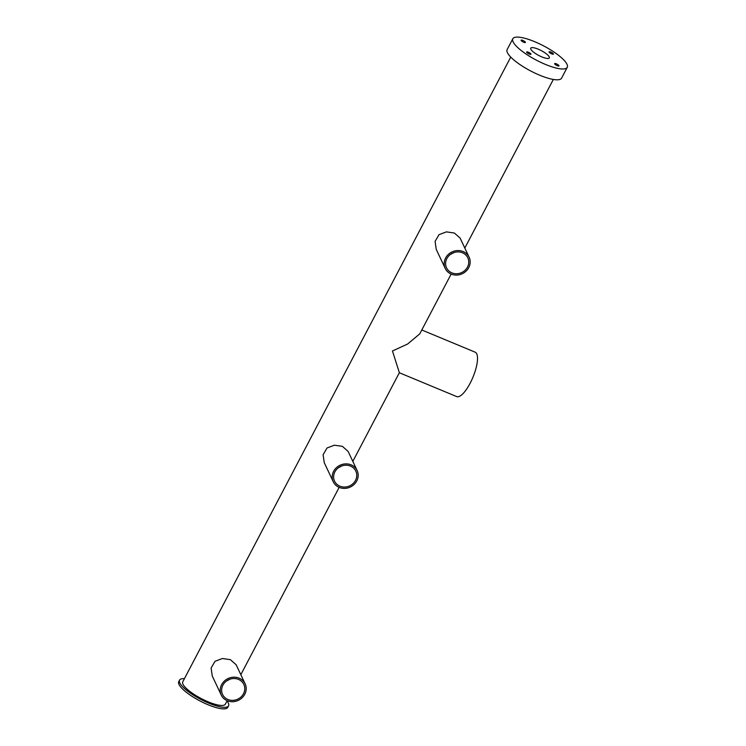 <?xml version="1.0" encoding="UTF-8"?>
<svg xmlns="http://www.w3.org/2000/svg" width="746" height="746" viewBox="0 0 746 746"><rect width="100%" height="100%" fill="white"/><g stroke="black" fill="none" stroke-linecap="round" stroke-linejoin="round"><path stroke-width="1.12" d="M421.798 329.993L475.165 352.177A24.049 7.563 112.6 0 1 470.12 383.267A24.049 7.563 112.6 0 1 456.701 396.592L399.343 372.748M352.821 461.373L399.362 372.711L392.461 350.984L407.596 344.037L419.774 333.844L451.153 274.062M445.241 268.457L436.251 249.397L435.086 241.415L439.002 234.682L446.378 231.875L454.379 233.041L460.133 238.133L469.122 257.193A13.195 12.048 -25.2 0 1 466.054 271.171A13.195 12.048 -25.2 0 1 451.255 274.108A13.195 12.048 -25.2 0 1 445.241 268.457A13.195 12.048 -25.2 0 1 448.299 254.479A13.195 12.048 -25.2 0 1 463.107 251.542A13.195 12.048 -25.2 0 1 469.122 257.193M451.908 272.868A11.749 10.733 -25.2 0 1 446.546 267.833A11.749 10.733 -25.2 0 1 449.279 255.393A11.749 10.733 -25.2 0 1 462.455 252.773A11.749 10.733 -25.2 0 1 467.807 257.808A11.749 10.733 -25.2 0 1 465.084 270.257A11.749 10.733 -25.2 0 1 451.908 272.868M453.857 252.605L450.295 254.526L453.857 252.605M333.248 481.767L324.268 462.707L323.093 454.724L327.018 447.992L334.385 445.194L342.395 446.35L348.14 451.451L357.129 470.512A13.195 12.048 -25.2 0 1 354.07 484.48A13.195 12.048 -25.2 0 1 339.262 487.418A13.195 12.048 -25.2 0 1 333.248 481.767A13.195 12.048 -25.2 0 1 336.306 467.789A13.195 12.048 -25.2 0 1 351.114 464.851A13.195 12.048 -25.2 0 1 357.129 470.512M339.915 486.187A11.749 10.733 -25.2 0 1 334.562 481.151A11.749 10.733 -25.2 0 1 337.285 468.702A11.749 10.733 -25.2 0 1 350.461 466.091A11.749 10.733 -25.2 0 1 355.823 471.127A11.749 10.733 -25.2 0 1 353.091 483.567A11.749 10.733 -25.2 0 1 339.915 486.187M341.864 465.924L338.311 467.835L341.864 465.924M221.254 695.076L212.274 676.016L211.099 668.034L215.025 661.301L222.392 658.504L230.402 659.669L236.146 664.761L245.136 683.821A13.195 12.048 -25.2 0 1 242.077 697.799A13.195 12.048 -25.2 0 1 227.269 700.736A13.195 12.048 -25.2 0 1 221.254 695.076A13.195 12.048 -25.2 0 1 224.322 681.098A13.195 12.048 -25.2 0 1 239.121 678.161A13.195 12.048 -25.2 0 1 245.136 683.821M227.922 699.496A11.749 10.733 -25.2 0 1 222.569 694.461A11.749 10.733 -25.2 0 1 225.292 682.012A11.749 10.733 -25.2 0 1 238.468 679.401A11.749 10.733 -25.2 0 1 243.83 684.436A11.749 10.733 -25.2 0 1 241.107 696.885A11.749 10.733 -25.2 0 1 227.922 699.496M229.88 679.233L226.318 681.145L229.88 679.233M510.74 57.097L182.77 681.807A24.049 6.257 27.7 0 0 208.246 701.865A24.049 6.257 27.7 0 0 225.348 704.159L227.176 700.69M528.382 52.229A2.443 0.634 27.7 0 0 526.648 51.996A2.443 0.634 27.7 0 0 529.231 54.029A2.443 0.634 27.7 0 0 530.966 54.262A2.443 0.634 27.7 0 0 528.382 52.229M522.815 40.415A2.443 0.634 27.7 0 0 521.081 40.191A2.443 0.634 27.7 0 0 523.664 42.224A2.443 0.634 27.7 0 0 525.398 42.457A2.443 0.634 27.7 0 0 522.815 40.415M550.828 52.061A2.443 0.634 27.7 0 0 549.093 51.828A2.443 0.634 27.7 0 0 551.686 53.871A2.443 0.634 27.7 0 0 553.42 54.104A2.443 0.634 27.7 0 0 550.828 52.061M556.395 63.867A2.443 0.634 27.7 0 0 554.66 63.643A2.443 0.634 27.7 0 0 557.243 65.676A2.443 0.634 27.7 0 0 558.987 65.909A2.443 0.634 27.7 0 0 556.395 63.867M538.202 49.171A10.491 2.732 27.7 0 0 530.751 48.173A10.491 2.732 27.7 0 0 541.857 56.92A10.491 2.732 27.7 0 0 549.317 57.918A10.491 2.732 27.7 0 0 538.202 49.171M545.382 64.398A30.735 8.001 27.7 0 0 567.249 67.336A30.735 8.001 27.7 0 0 534.677 41.692A30.735 8.001 27.7 0 0 512.819 38.755A30.735 8.001 27.7 0 0 545.382 64.398M512.819 38.755L507.14 49.581A30.735 8.001 27.7 0 0 539.703 75.215A30.735 8.001 27.7 0 0 561.57 78.153L567.249 67.336M227.008 701.007A27.667 7.199 -152.3 0 1 228.556 705.847L227.744 707.385A27.667 7.199 -152.3 0 1 208.059 704.746A27.667 7.199 -152.3 0 1 178.751 681.667L179.562 680.119A27.667 7.199 -152.3 0 1 184.421 678.655M228.556 705.847A27.667 7.199 -152.3 0 1 208.871 703.198A27.667 7.199 -152.3 0 1 179.562 680.119M553.327 79.458L464.814 248.054M339.16 487.38L240.827 674.682"/></g></svg>
